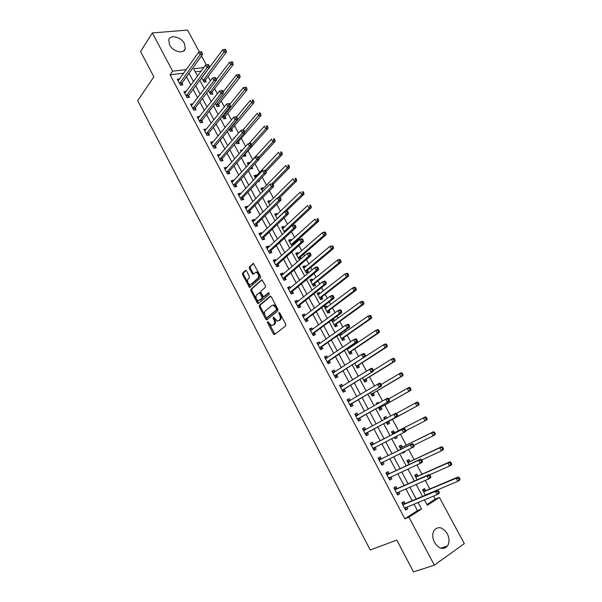 <?xml version="1.0" encoding="UTF-8"?>
<svg xmlns="http://www.w3.org/2000/svg" width="602" height="602" viewBox="0 0 602 602"><rect width="100%" height="100%" fill="white"/><g stroke="black" fill="none" stroke-linecap="round" stroke-linejoin="round"><path stroke-width="0.9" d="M267.597 321.649L267.566 322.717L273.398 333.914L274.55 334.501L285.664 325.87L285.724 324.305L279.742 312.92L278.922 312.521L279.644 315.087C280.615 317.254 280.555 318.925 279.456 320.083L277.229 321.129L273.489 317.058L273.173 318.21L273.933 319.662C274.888 321.822 274.828 323.47 273.76 324.606L271.585 325.637L267.597 321.649M268.326 321.912L274.926 334.208M279.637 312.747L280.555 314.748L279.644 315.087M273.925 317.367L274.836 319.331L273.933 319.662M184.423 43.607L185.303 48.611C184.227 54.383 172.962 51.84 169.621 44.977L168.748 40.056C169.832 34.179 181.119 36.805 184.423 43.607M447.241 533.628C449.498 538.293 449.604 542.394 447.549 545.946C443.358 550.175 439.016 549.009 434.531 542.447C432.319 537.827 432.198 533.763 434.177 530.264C438.376 525.93 442.733 527.051 447.241 533.628M246.564 270.983L245.45 270.479L242.568 273.135L242.538 274.685L249.574 287.478L260.538 278.004L260.583 276.416L253.397 263.428L249.394 266.837L249.356 268.409L252.802 274.286L256.181 272.247C258.544 273.752 259.131 275.724 257.942 278.154L251.011 284.34L249.898 284.633C247.565 283.158 246.97 281.217 248.114 278.801L249.258 277.77L249.288 276.213L246.564 270.983M426.923 504.544L435.329 499.118L439.43 497.455L464.308 543.614L434.351 565.18L413.499 571.9L396.816 540.084L370.207 549.987L137.692 100.707L153.841 76.83L140.552 51.494L152.359 32.937L187.568 30.1L199.412 52.081M434.351 565.18L408.916 517.171L421.543 509.014L418.044 502.452M183.76 73.196L170.095 74.821L404.837 518.789L408.916 517.171M170.095 74.821L172.623 71.186L152.359 32.937M259.357 305.342L259.319 306.885L265.745 319.226L266.889 319.79L277.823 310.933L277.883 309.368L271.284 296.809L270.117 296.259L259.357 305.342L260.267 305.026L260.222 306.568L267.235 319.512M257.28 302.972L250.899 290.721L250.936 289.178L261.938 279.727L265.452 285.687L265.399 287.267L261.035 291.052L260.99 292.61L263.556 296.771L268.552 292.768L269.327 294.25L258.408 303.521L257.28 302.972L258.183 302.663L251.809 290.42L250.899 290.721M404.837 518.789L417.457 510.647L413.98 504.122M412.152 500.698L405.861 488.884M404.092 485.558L397.802 473.744M396.086 470.523L389.795 458.701M388.132 455.586L381.841 443.764M380.231 440.747L373.947 428.948M372.367 425.975L366.144 414.289M364.526 411.256L358.386 399.728M356.745 396.635L350.688 385.257M349.01 382.104L343.035 370.885M341.326 367.679L335.427 356.602M333.689 353.344L327.872 342.418M326.103 339.099L320.369 328.316M318.571 324.952L312.912 314.312M311.083 310.888L305.5 300.398M303.649 296.921L298.14 286.575M296.259 283.045L290.826 272.841M288.922 269.26L283.557 259.191M281.623 255.564L276.333 245.624M274.377 241.951L269.162 232.146M267.175 228.421L262.028 218.759M260.019 214.982L254.939 205.455M252.908 201.632L247.904 192.226M245.842 188.358L240.905 179.087M238.821 175.174L233.952 166.024M231.845 162.066L227.044 153.051M224.907 149.048L220.174 140.153M218.014 136.105L213.349 127.338M211.167 123.244L206.561 114.598M204.364 110.459L199.826 101.934M197.599 97.757L193.122 89.352M190.879 85.13L186.462 76.845M404.973 503.505L403.934 501.549L401.812 502.873L405.658 510.12L407.772 508.78L406.854 507.05M397.011 488.5L395.981 486.551L393.851 487.838L397.666 495.04L399.796 493.738L398.84 491.939M389.103 473.593L388.079 471.659L385.935 472.909L389.727 480.065L391.864 478.801L390.879 476.934M381.247 458.784L380.231 456.865L378.079 458.077L381.841 465.18L383.993 463.954L382.97 462.035L381.45 464.451M373.443 444.08L372.435 442.169L370.268 443.335L374.008 450.401L376.167 449.212L375.151 447.301M365.692 429.467L364.684 427.57L362.509 428.699L366.227 435.713L368.394 434.569L367.393 432.665M357.987 414.944L356.986 413.062L354.804 414.161L358.499 421.129L360.681 420.015L359.68 418.127M350.311 400.473L349.341 398.652L347.143 399.713L350.815 406.636L353.005 405.56L352.012 403.686M342.666 386.07L341.748 384.339L339.543 385.355L343.185 392.233L345.39 391.195L344.397 389.336M335.073 371.758L334.2 370.11L331.98 371.095L335.607 377.928L337.82 376.927L336.834 375.076M327.533 357.535L326.705 355.978L324.478 356.926L328.075 363.713L330.295 362.75L329.324 360.914M320.038 343.411L319.256 341.936L317.013 342.854L320.588 349.596L322.822 348.663L321.852 346.842M312.588 329.377L311.851 327.985L309.601 328.865L313.153 335.57L315.395 334.667L314.432 332.853M305.191 315.433L304.499 314.124L302.242 314.966L305.771 321.626L308.021 320.768L307.065 318.962M297.839 301.572L297.185 300.345L294.92 301.158L298.426 307.78L300.691 306.945L299.736 305.154M290.533 287.801L289.923 286.657L287.651 287.44L291.135 294.017L293.407 293.219L292.459 291.443M283.271 274.128L282.707 273.06L280.427 273.805L283.888 280.336L286.168 279.576L285.228 277.808M276.062 260.531L275.543 259.545L273.248 260.26L276.687 266.754L278.974 266.024L278.041 264.263M268.898 247.023L268.417 246.12L266.114 246.797L269.53 253.246L271.833 252.554L270.9 250.808M261.772 233.599L261.336 232.771L259.026 233.418L262.419 239.829L264.729 239.167L263.804 237.429M254.699 220.264L254.3 219.512L251.982 220.129L255.361 226.495L257.671 225.863L256.753 224.14M247.663 207.013L247.309 206.328L244.984 206.915L248.333 213.251L250.658 212.649L249.747 210.933M240.68 193.836L240.356 193.234L238.023 193.791L241.357 200.082L243.69 199.51L242.787 197.81M233.734 180.75L233.456 180.216L231.108 180.743L234.426 186.996L236.759 186.454L235.864 184.761M226.834 167.74L226.593 167.281L224.237 167.777L227.533 173.993L229.881 173.481L228.986 171.796M219.971 154.812L219.768 154.428L217.412 154.895L220.686 161.065L223.041 160.591L222.153 158.913M213.153 141.967L210.625 142.087L213.876 148.227L216.238 147.776L215.358 146.113M206.381 129.197L203.882 129.362L207.111 135.458L209.481 135.036L208.608 133.388M199.646 116.502L197.178 116.713L200.391 122.77L202.769 122.379L201.896 120.739M192.956 103.89L190.518 104.138L193.709 110.158L196.086 109.797L195.221 108.164M186.304 91.353L183.888 91.639L187.064 97.629L189.457 97.291L188.592 95.673M179.674 78.93L177.312 79.216L180.465 85.168L182.857 84.859L182.007 83.249M435.329 499.118L433.666 496.025M429.851 488.937L425.275 480.419M421.949 474.241L416.938 464.925M414.101 459.642L408.66 449.528M406.297 445.141L400.435 434.245M398.554 430.731L392.391 419.27M390.645 416.035L384.731 405.033M382.548 400.977L377.123 390.879M374.504 386.017L369.56 376.822M366.513 371.163L362.043 362.848M358.581 356.407L354.578 348.964M352.885 345.819L352.494 345.089M350.695 341.748L347.158 335.171M345.435 331.973L344.69 330.581M342.869 327.195L339.791 321.468M338.038 318.217L336.939 316.178M335.088 312.731L332.462 307.848M330.686 304.544L329.249 301.865M327.368 298.366L325.185 294.31M323.387 290.962L321.603 287.651M319.692 284.099L317.946 280.863M316.125 277.469L314.003 273.526M312.069 269.922L310.76 267.491M308.909 264.052L306.456 259.492M304.492 255.835L303.619 254.21M301.745 250.725L298.961 245.556M296.967 241.846L296.515 241.011M294.619 237.474L291.511 231.702M287.538 224.313L284.114 217.947M280.502 211.227L276.762 204.274M273.511 198.224L269.455 190.691M266.558 185.303L262.201 177.199M259.65 172.458L254.992 163.789M252.787 159.688L248.024 150.839M245.654 146.429L241.259 138.264M238.512 133.147L234.539 125.773M231.409 119.948L227.865 113.349M224.358 106.832L221.227 101.008M217.352 93.799L214.628 88.735M210.384 80.856L208.066 76.537M201.158 71.126L195.289 71.826M425.614 490.547L424.591 488.636L422.566 489.9L425.396 495.175M417.773 475.926L416.75 474.03L414.718 475.256L417.148 479.794M409.977 461.403L408.961 459.522L406.922 460.711L408.961 464.518M402.527 452.516L402.881 453.178L404.935 452.012L404.649 451.477M402.234 446.97L401.225 445.104L399.171 446.255L400.827 449.34M394.393 437.338L395.16 438.775L397.222 437.639L396.485 436.269M394.536 432.635L393.542 430.776L391.473 431.89L392.745 434.275M386.326 422.288L387.485 424.463L389.562 423.364L388.568 421.513M386.762 418.149L385.897 416.539L383.82 417.622L384.701 419.263M378.342 407.396L379.862 410.24L381.946 409.172L380.961 407.336M378.718 403.159L378.312 402.399L376.22 403.445L376.686 404.318M370.411 392.609L372.292 396.108L374.384 395.078L373.398 393.249M369.967 388.734L368.733 389.471M362.539 377.921L364.759 382.067L366.866 381.074L365.888 379.26M354.713 363.322L357.279 368.115L359.394 367.152L358.431 365.354M346.948 348.829L349.852 354.247L351.974 353.329L351.011 351.53M349.258 348.265L348.867 347.535M339.227 334.426L342.463 340.476L344.6 339.581L343.644 337.805M341.861 334.479L341.116 333.094M334.509 320.791L333.771 319.406L331.619 320.241L335.126 326.781L337.27 325.93L336.322 324.154M327.21 307.178L326.51 305.876L324.35 306.681L327.834 313.183L329.986 312.355L329.046 310.594M319.955 293.656L319.293 292.429L317.126 293.204L320.588 299.661L322.747 298.87L321.814 297.125M312.739 280.223L312.122 279.065L309.947 279.81L313.386 286.228L315.561 285.468L314.628 283.73M305.575 266.867L304.996 265.783L302.814 266.498L306.23 272.879L308.412 272.149L307.487 270.426M301.188 258.687L300.383 257.197M298.449 253.592L297.915 252.592L295.717 253.269L299.119 259.612L300.699 259.108M293.708 244.758L293.332 244.051M291.376 240.409L290.871 239.476L288.674 240.123L291.985 246.301M284.34 227.3L283.881 226.435L281.668 227.059L284.58 232.5M277.349 214.274L276.928 213.484L274.708 214.071L277.229 218.782M270.403 201.324L270.012 200.601L267.785 201.166L269.922 205.154M263.495 188.456L263.142 187.809L260.907 188.336L262.668 191.609M258.077 181.533L259.59 181.179L259.169 180.389M256.633 175.664L256.317 175.084L254.074 175.588L255.451 178.162M250.417 168.756L252.787 168.5L251.997 167.04M249.807 162.954L249.529 162.442L247.279 162.916L248.287 164.79M243.321 155.519L243.765 156.354L246.022 155.895L245.142 154.262M242.576 149.913L240.529 150.319L241.169 151.508M236.27 142.365L237.037 143.803L239.295 143.366L238.422 141.741M234.66 137.64L233.817 137.798L234.095 138.309M229.264 129.295L230.34 131.319L232.613 130.912L231.747 129.302M222.296 116.306L223.696 118.91L225.968 118.534L225.11 116.931M215.381 103.401L217.081 106.577L219.369 106.23L218.511 104.635M208.503 90.578L210.512 94.318L212.799 93.995L211.949 92.415M201.67 77.831L203.98 82.135L206.275 81.834L205.432 80.262M201.504 55.956L206.328 64.911M424.402 499.841L427.315 505.281L439.43 497.455M203.769 67.574L193.641 68.748L197.546 76.048M199.826 80.307L204.371 88.803M206.637 93.024L211.242 101.633M213.484 105.809L218.157 114.546M220.37 118.684L225.11 127.541M227.308 131.635L232.116 140.62M234.283 144.668L239.16 153.781M241.304 157.784L246.248 167.025M248.37 170.983L253.382 180.352M255.474 184.265L260.561 193.769M262.63 197.637L267.792 207.269M269.831 211.084L275.061 220.859M277.078 224.629L282.383 234.532M284.377 238.249L289.75 248.295M291.714 251.967L297.17 262.148M299.104 265.768L304.635 276.092M306.538 279.659L312.145 290.126M314.026 293.648L319.707 304.258M321.558 307.72L327.322 318.481M329.143 321.889L334.983 332.793M336.781 336.149L342.696 347.203M344.464 350.507L350.462 361.712M352.2 364.955L358.28 376.31M359.981 379.501L366.144 391.014M367.822 394.144L374.068 405.816M375.716 408.886L382.044 420.715M383.655 423.725L390.051 435.667M391.684 438.723L398.095 450.687M399.781 453.848L406.184 465.813M407.93 469.071L414.334 481.036M416.14 484.399L422.544 496.364M186.327 69.599L172.623 71.186M416.208 499.005L409.872 487.138M408.088 483.797L401.752 471.923M400.029 468.687L393.693 456.813M392.015 453.675L385.679 441.8M384.061 438.768L377.74 426.908M376.145 423.921L369.876 412.182M368.251 409.134L362.073 397.546M360.41 394.438L354.315 383.007M352.621 379.847L346.609 368.567M344.886 365.346L338.956 354.224M337.203 350.943L331.348 339.972M329.572 336.638L323.793 325.81M321.987 322.424L316.283 311.738M314.447 308.299L308.826 297.764M306.967 294.273L301.421 283.881M299.525 280.336L294.054 270.08M292.136 266.483L286.74 256.369M284.799 252.727L279.471 242.749M277.499 239.054L272.255 229.212M270.253 225.472L265.076 215.764M263.051 211.972L257.942 202.4M255.895 198.562L250.861 189.118M248.784 185.235L243.818 175.927M241.718 171.991L236.819 162.811M234.697 158.83L229.866 149.778M227.722 145.759L222.958 136.827M220.783 132.764L216.088 123.959M213.898 119.851L209.263 111.167M207.05 107.013L202.483 98.457M200.24 94.258L195.74 85.823M193.483 81.586L189.043 73.263M417.457 510.647L421.543 509.014M404.935 452.012L402.813 453.043M397.222 437.639L395.123 438.707M385.897 416.539L383.843 417.668M378.312 402.399L376.28 403.558M333.771 319.406L331.905 320.768M326.51 305.876L324.666 307.268M319.293 292.429L317.48 293.859M312.122 279.065L310.331 280.524M304.996 265.783L303.227 267.28M297.915 252.592L296.169 254.112M290.871 239.476L289.156 241.026M283.881 226.435L282.188 228.023M276.928 213.484L275.257 215.095M270.012 200.601L268.372 202.249M263.142 187.809L261.524 189.48M256.317 175.084L254.721 176.785M249.529 162.442L247.956 164.173M203.16 76.025L201.813 77.839M407.772 508.78L405.447 509.728M399.796 493.738L397.501 494.731M391.864 478.801L389.607 479.832M383.993 463.954L381.766 465.03M376.167 449.212L373.97 450.334M364.684 427.57L362.532 428.744M356.986 413.062L354.871 414.281M349.341 398.652L347.256 399.909M341.748 384.339L339.686 385.634M334.2 370.11L332.169 371.442M326.705 355.978L324.696 357.347M319.256 341.936L317.277 343.343M311.851 327.985L309.902 329.429M304.499 314.124L302.58 315.606M297.185 300.345L295.296 301.865M289.923 286.657L288.065 288.215M282.707 273.06L280.871 274.647M275.543 259.545L273.729 261.17M268.417 246.12L266.633 247.776M261.336 232.771L259.575 234.464M254.3 219.512L252.569 221.235M247.309 206.328L245.601 208.089M240.356 193.234L238.678 195.018M233.456 180.216L231.793 182.037M226.593 167.281L224.96 169.132M219.768 154.428L218.165 156.309M212.988 141.651L211.407 143.562M206.253 128.948L204.695 130.89M199.555 116.329L198.02 118.301M192.903 103.785L191.406 105.756M186.281 91.316L184.912 93.19M274.836 319.331C275.791 321.483 275.731 323.131 274.655 324.267L273.744 324.99M280.555 314.748C281.525 316.923 281.458 318.586 280.366 319.745L279.433 320.482M270.719 296.207L260.267 305.026M265.979 317.397L266.776 317.788L276.363 309.992L276.401 308.894L275.588 307.351L273.195 305.229L271.848 305.56L265.339 310.948C264.293 312.099 264.24 313.747 265.189 315.869L265.979 317.397M267.476 317.532L266.776 317.788M272.811 305.199L274.106 304.905L276.499 307.028L277.266 309.661L267.679 317.457M262.133 279.795L251.847 288.877L251.809 290.42M264.549 296.47L269.071 292.79M256.572 294.912C255.398 297.335 256 299.292 258.393 300.774L261.953 298.396L261.998 296.839L259.439 292.685L256.572 294.912M259.868 292.534L261.072 293.016L262.908 296.523L262.863 298.08L260.388 300.18M258.183 302.663L258.732 303.242M255.985 272.224L257.099 271.961C259.462 273.458 260.049 275.43 258.86 277.861L251.922 284.039M253.608 263.51L250.312 266.551L250.274 268.123L253.517 273.91M246.09 270.448L243.486 272.849L243.456 274.392L250.289 287.101M425.328 495.047L457.889 481.291L456.226 478.229L458.25 476.942L426.096 490.517L422.724 490.186M426.773 494.603L427.096 494.129M458.476 478.281L459.145 479.501L459.958 478.981L459.288 477.762L458.476 478.281L456.226 478.229L423.597 491.811M459.958 478.981L459.92 479.99L457.889 481.291L459.145 479.501M458.25 476.942L459.288 477.762M402.016 503.091L405.455 503.49L437.519 490.126L435.389 491.48L437.082 494.626L404.612 508.156M406.463 507.215L405.138 509.134M402.858 504.837L435.389 491.48L437.677 491.541L438.354 492.797L439.212 492.255L438.527 490.999L437.677 491.541M439.212 492.255L439.212 493.264L437.082 494.626L438.354 492.797M438.527 490.999L437.519 490.126M429.527 474.873L449.581 466.038L447.926 462.998L449.965 461.749L418.247 475.896L414.913 475.618M450.161 463.036L450.823 464.255L451.643 463.751L450.981 462.532L447.926 462.998L415.741 477.16M451.643 463.751L451.62 464.782L449.581 466.038L450.823 464.255M449.965 461.749L450.981 462.532M421.791 459.966L441.326 450.89L439.686 447.873L441.74 446.669L410.444 461.358L407.148 461.14M441.906 447.896L442.56 449.107L443.381 448.618L442.726 447.414L439.686 447.873L407.93 462.599M443.381 448.618L443.381 449.679L441.326 450.89L442.56 449.107M441.74 446.669L442.726 447.414M413.86 445.262L433.131 435.848L431.499 432.853L433.56 431.679L402.693 446.925L399.442 446.752M433.703 432.861L434.358 434.057L435.186 433.591L434.531 432.387L431.499 432.853L400.179 448.129M435.186 433.591L435.193 434.674L433.131 435.848L434.358 434.057M433.56 431.679L434.531 432.387M398.584 492.052L397.192 494.144M430.761 476.603L430.091 475.354L429.234 475.881L429.903 477.13L430.761 476.603L430.784 477.634L428.639 478.951L396.628 493.091M429.903 477.13L428.639 478.951L426.961 475.836L429.106 474.519L397.486 488.47L394.084 488.132M394.882 489.787L426.961 475.836L429.234 475.881M430.091 475.354L429.106 474.519M386.213 473.277L389.577 473.556L420.745 459.025L418.586 460.289L420.256 463.389L388.696 478.123M390.758 476.987L389.298 479.245M386.966 474.843L418.586 460.289L420.843 460.327L421.513 461.568L422.378 461.057L421.709 459.815L420.843 460.327M422.378 461.057L422.408 462.118L420.256 463.389L421.513 461.568M421.709 459.815L420.745 459.025M414.048 445.615L413.386 444.389L412.513 444.878L413.183 446.112L414.048 445.615L414.101 446.699L380.818 463.254M413.183 446.112L411.934 447.941L410.278 444.855L412.445 443.629L381.713 458.747L378.395 458.521M379.094 459.996L410.278 444.855L412.513 444.878M413.386 444.389L412.445 443.629M405.801 430.746L424.982 420.903L423.364 417.931L425.441 416.802L394.995 432.575L391.774 432.462M394.807 438.106L395.672 436.683M425.554 417.923L426.208 419.112L427.036 418.661L426.389 417.472L423.364 417.931L392.474 433.756M427.036 418.661L427.059 419.767L424.982 420.903L426.208 419.112M425.441 416.802L426.389 417.472M370.621 443.862L373.902 444.028L404.198 428.346L402.016 429.535L403.664 432.59L372.992 448.482M375.249 447.143L373.661 449.747M371.283 445.254L402.016 429.535L404.243 429.535L404.905 430.761L405.778 430.287L405.116 429.06L404.243 429.535M405.778 430.287L405.846 431.393L403.664 432.59L404.905 430.761M405.116 429.06L404.198 428.346M386.364 418.36L384.166 418.262M387.169 423.868L388.869 421.167L418.984 404.965L416.9 406.064L415.282 403.107L396.327 413.401M386.492 422.604L416.9 406.064L418.947 403.829L418.3 402.648L417.464 403.084L418.112 404.273M417.464 403.084L415.282 403.107L417.374 402.016L418.3 402.648M418.947 403.829L418.984 404.965M379.591 409.721L381.262 406.99L410.963 390.262L408.863 391.323L407.261 388.38L388.824 398.863M378.876 408.389L408.863 391.323L410.903 389.103L410.263 387.929L409.428 388.35L410.067 389.524M409.428 388.35L407.261 388.38L409.368 387.327L410.263 387.929M410.903 389.103L410.963 390.262M372.051 395.664L373.691 392.895L402.994 375.648L400.879 376.671L399.292 373.759L381.104 384.558M371.306 394.272L400.879 376.671L402.919 374.467L402.286 373.3L401.436 373.714L402.076 374.88M401.436 373.714L399.292 373.759L401.406 372.743L402.286 373.3M402.919 374.467L402.994 375.648M364.564 381.698L366.182 378.899L395.078 361.14L392.956 362.126L391.375 359.228L373.3 370.433M363.789 380.246L392.956 362.126L394.987 359.936L394.355 358.777L393.505 359.168L394.137 360.327M393.505 359.168L391.375 359.228L393.497 358.25L394.355 358.777M394.987 359.936L395.078 361.14M357.129 367.822L358.709 364.985L387.214 346.722L385.077 347.67L383.504 344.795L354.834 363.247M356.309 366.302L385.077 347.67L387.109 345.495L386.484 344.344L385.626 344.72L386.258 345.879M385.626 344.72L383.504 344.795L385.641 343.855L386.484 344.344M387.109 345.495L387.214 346.722M363.518 430.603L365.82 429.474L362.84 429.324M365.519 433.463L397.644 416.193L365.218 433.809M396.68 415.515L395.454 417.344L393.821 414.311L396.011 413.168L396.906 413.845L396.026 414.304L396.68 415.515L397.561 415.056L396.906 413.845M363.646 430.611L393.821 414.311L396.026 414.304M367.687 432.319L365.986 435.111M397.644 416.193L397.561 415.056M358.055 414.951L355.172 414.853M357.791 418.879L389.502 401.098L357.49 419.233M388.516 400.375L387.297 402.211L385.671 399.194L387.876 398.088L388.749 398.727L387.869 399.171L388.516 400.375L389.404 399.931L388.749 398.727M355.805 416.042L385.671 399.194L387.869 399.171M359.973 417.773L358.295 420.602M389.502 401.098L389.404 399.931M350.236 400.518L347.557 400.481M350.108 404.393L381.412 386.1L349.822 404.755M380.411 385.34L379.2 387.176L377.582 384.181L379.802 383.113L380.652 383.715L379.764 384.144L380.411 385.34L381.299 384.911L380.652 383.715M348.144 401.587L377.582 384.181L379.764 384.144M352.305 403.325L350.657 406.184M381.412 386.1L381.299 384.911M342.47 386.191L339.987 386.191M342.478 390.006L373.383 371.208L342.199 390.367M372.36 370.403L371.156 372.239L369.553 369.267L371.78 368.243L372.608 368.808L371.72 369.214L372.36 370.403L373.248 369.997L372.608 368.808M340.529 387.221L369.553 369.267L371.72 369.214M344.683 388.967L343.072 391.864M373.383 371.208L373.248 369.997M334.765 371.961L332.462 371.998M334.9 375.701L365.399 356.414L334.622 376.077M364.36 355.571L363.164 357.407L361.569 354.458L363.811 353.464L364.616 353.999L363.721 354.39L364.36 355.571L365.256 355.18L364.616 353.999M332.966 372.947L361.569 354.458L363.721 354.39M337.12 374.707L335.532 377.635M365.399 356.414L365.256 355.18M348.867 348.528L347.316 348.581M349.732 354.029L351.29 351.162L379.395 332.402L377.251 333.312L375.693 330.453L347.264 349.423M348.889 352.448L377.251 333.312L378.425 331.514L379.283 331.153L378.658 330.009L377.8 330.37L378.425 331.514M377.8 330.37L375.693 330.453L377.845 329.55L378.658 330.009M379.283 331.153L379.395 332.402M327.112 357.829L324.99 357.897M327.375 361.501L329.595 360.538L357.475 341.718L355.225 342.673L327.097 361.877M356.414 340.837L355.225 342.673L353.645 339.739L355.895 338.791L356.685 339.287L355.782 339.663L356.414 340.837L357.317 340.461L356.685 339.287M325.449 358.769L353.645 339.739L355.782 339.663M329.595 360.538L328.037 363.503M357.475 341.718L357.317 340.461M341.364 334.832L339.49 334.923M342.387 340.326L343.923 337.421L371.637 318.18L369.477 319.052L367.935 316.208L339.889 335.675M341.507 338.685L369.477 319.052L370.644 317.254L371.509 316.908L370.885 315.772L370.027 316.118L370.644 317.254M370.027 316.118L367.935 316.208L370.087 315.343L370.885 315.772M371.509 316.908L371.637 318.18M319.504 343.787L317.563 343.892M319.895 347.384L322.123 346.459L349.604 327.127L347.346 328.045L319.617 347.768M348.528 326.209L347.346 328.045L345.774 325.133L348.039 324.222L348.799 324.674L347.896 325.042L348.528 326.209L349.431 325.84L348.799 324.674M317.984 344.675L345.774 325.133L347.896 325.042M322.123 346.459L320.595 349.453M349.604 327.127L349.431 325.84M333.914 321.22L332.206 321.34M335.088 326.705L336.593 323.771L363.924 304.04L361.757 304.883L360.222 302.061L332.567 322.017M334.178 325.012L361.757 304.883L362.916 303.084L363.781 302.746L363.164 301.617L362.299 301.956L362.916 303.084M362.299 301.956L360.222 302.061L362.389 301.226L363.164 301.617M363.781 302.746L363.924 304.04M311.956 329.843L310.188 329.971M312.461 333.357L314.703 332.47L341.785 312.626L339.513 313.507L312.19 333.749M340.687 311.67L339.513 313.507L337.955 310.617L340.228 309.744L340.973 310.165L340.062 310.512L340.687 311.67L341.597 311.317L340.973 310.165M310.564 330.679L337.955 310.617L340.062 310.512M314.703 332.47L313.198 335.502M341.785 312.626L341.597 311.317M326.51 307.705L324.967 307.84M327.827 313.175L329.309 310.211L356.264 289.998L354.089 290.804L352.561 288.004L325.291 308.442M326.886 311.415L354.089 290.804L355.24 289.005L356.106 288.682L355.496 287.56L354.623 287.884L355.24 289.005M354.623 287.884L352.561 288.004L354.736 287.207L355.496 287.56M356.106 288.682L356.264 289.998M304.454 315.997L302.859 316.14M305.071 319.429L307.329 318.571L334.02 298.231L331.732 299.074L304.808 319.82M332.898 297.23L331.732 299.074L330.182 296.199L332.47 295.356L333.192 295.748L332.281 296.079L332.898 297.23L333.817 296.899L333.192 295.748M303.197 316.772L330.182 296.199L332.281 296.079M307.329 318.571L305.869 321.588M334.02 298.231L333.817 296.899M319.158 294.28L317.781 294.423M320.663 299.638L322.078 296.726L348.656 276.047L346.466 276.822L344.946 274.038L318.067 294.95M319.647 297.907L346.466 276.822L347.61 275.024L348.483 274.715L347.873 273.601L347 273.902L347.61 275.024M347 273.902L344.946 274.038L347.136 273.27L347.873 273.601M348.483 274.715L348.656 276.047M297.004 302.242L295.574 302.392M297.734 305.583L299.999 304.762L326.299 283.926L324.011 284.731L297.478 305.982M325.17 282.887L324.011 284.731L322.469 281.871L324.764 281.074L325.471 281.427L324.553 281.744L325.17 282.887L326.088 282.571L325.471 281.427M295.875 302.949L322.469 281.871L324.553 281.744M299.999 304.762L298.615 307.705M326.299 283.926L326.088 282.571M311.859 280.938L310.632 281.089M313.537 286.176L314.884 283.331L341.093 262.194L338.896 262.923L337.383 260.162L310.88 281.548M312.453 284.483L338.896 262.923L340.032 261.125L340.905 260.832L340.303 259.725L339.423 260.019L340.032 261.125M339.423 260.019L337.383 260.162L339.588 259.432L340.303 259.725M340.905 260.832L341.093 262.194M289.6 288.576L288.335 288.734M290.442 291.827L292.715 291.037L318.639 269.711L316.336 270.486L290.187 292.226M317.487 268.642L316.336 270.486L314.808 267.649L317.111 266.882L317.796 267.198L316.87 267.506L317.487 268.642L318.405 268.334L317.796 267.198M288.599 289.223L314.808 267.649L316.87 267.506M292.715 291.037L291.398 293.919M318.639 269.711L318.405 268.334M304.597 267.687L303.528 267.837M306.448 272.804L307.735 270.02L333.576 248.423L331.371 249.123L329.873 246.368L303.739 268.229M305.304 271.148L331.371 249.123L332.5 247.317L333.38 247.038L332.786 245.94L331.898 246.218L332.5 247.317M331.898 246.218L329.873 246.368L332.786 245.94M333.38 247.038L333.576 248.423M297.388 254.526L296.47 254.669M299.405 259.522L300.639 256.791L326.111 234.735L323.899 235.405L322.409 232.673L296.635 254.985M298.193 257.889L323.899 235.405L325.02 233.606L325.908 233.335L325.306 232.244L324.418 232.507L325.02 233.606M324.418 232.507L322.409 232.673L324.628 232.011L325.306 232.244M325.908 233.335L326.111 234.735M290.224 241.44L289.449 241.575M292.655 245.706L293.58 243.637L318.699 221.145L316.471 221.777L314.989 219.06L289.585 241.831M291.135 244.713L316.471 221.777L317.585 219.971L318.473 219.722L317.886 218.639L316.991 218.887L317.585 219.971M316.991 218.887L317.886 218.639M318.473 219.722L318.699 221.145M283.113 228.444L282.473 228.564M286.386 230.829L311.324 207.637L309.089 208.239L307.622 205.538L282.579 228.752M284.114 231.619L309.089 208.239L310.196 206.433L311.091 206.193L310.504 205.116L309.609 205.357L310.196 206.433M309.609 205.357L310.504 205.116M311.091 206.193L311.324 207.637M276.04 215.539L275.543 215.636M286.206 211.249L304.002 194.213L301.76 194.785L300.3 192.106L275.611 215.757M277.138 218.609L301.76 194.785L302.859 192.979L303.754 192.753L303.175 191.677L302.272 191.903L302.859 192.979M302.272 191.903L303.175 191.677M303.754 192.753L304.002 194.213M279.998 197.418L296.726 180.871L294.468 181.413L293.023 178.749L268.688 202.844M278.056 197.697L294.468 181.413L295.567 179.607L296.47 179.396L295.891 178.327L294.988 178.546L295.567 179.607M294.988 178.546L295.891 178.327M296.47 179.396L296.726 180.871M273.105 184.362L289.502 167.619L287.229 168.131L285.792 165.482L261.802 190.006M272.006 183.715L287.229 168.131L288.32 166.325L289.223 166.122L288.651 165.061L287.741 165.264L288.32 166.325M287.741 165.264L288.651 165.061M289.223 166.122L289.502 167.619M266.107 171.532L282.315 154.451L280.043 154.932L278.606 152.298L254.962 177.244M265.512 170.283L280.043 154.932L281.119 153.126L282.029 152.938L281.458 151.885L280.547 152.073L281.119 153.126M280.547 152.073L281.458 151.885M282.029 152.938L282.315 154.451M259.01 158.928L275.174 141.365L272.894 141.816L271.464 139.197L248.167 164.557M251.207 168.846L251.741 167.318M258.574 157.423L272.894 141.816L273.963 140.01L274.881 139.83L274.309 138.784L273.391 138.964L273.963 140.01M273.391 138.964L274.309 138.784M274.881 139.83L275.174 141.365M244.48 156.211L245.36 153.819L268.078 128.361L265.791 128.783L264.376 126.179L249.032 143.532M251.606 144.721L265.791 128.783L266.852 126.969L267.77 126.804L267.205 125.765L266.287 125.931L266.852 126.969M266.287 125.931L267.205 125.765M267.77 126.804L268.078 128.361M237.79 143.652L238.64 141.297L261.027 115.441L258.732 115.825L257.325 113.244L242.93 130.024M244.6 132.199L259.786 114.019L260.711 113.868L260.147 112.837L259.229 112.988L259.786 114.019M259.229 112.988L260.147 112.837M260.711 113.868L261.027 115.441M231.138 131.176L231.958 128.843L254.021 102.596L251.711 102.957L250.319 100.391L236.654 116.796M229.475 129.701L252.765 101.151L253.69 101.008L253.133 99.977L252.208 100.12L252.765 101.151M252.208 100.12L253.133 99.977M253.69 101.008L254.021 102.596M224.531 118.775L225.314 116.472L247.061 89.833L244.743 90.165L243.351 87.614L229.889 104.259M222.83 117.3L245.789 88.359L246.715 88.223L246.158 87.207L245.232 87.335L245.789 88.359M243.351 87.614L245.232 87.335M246.715 88.223L247.061 89.833M217.954 106.449L218.714 104.169L240.138 77.154L237.813 77.447L236.435 74.919L223.109 91.88M216.223 104.981L238.859 75.641L239.784 75.521L239.235 74.513L238.302 74.625L238.859 75.641M236.435 74.919L238.302 74.625M239.784 75.521L240.138 77.154M211.422 94.19L212.152 91.948L233.26 64.542L230.927 64.813L229.558 62.299L216.299 79.675M209.662 92.731L231.966 63.007L232.899 62.901L232.349 61.893L231.416 61.998L231.966 63.007M229.558 62.299L231.416 61.998M232.899 62.901L233.26 64.542M204.921 82.015L205.628 79.788L226.427 52.02L224.087 52.261L222.725 49.755L201.7 77.891M203.13 80.555L225.118 50.455L226.051 50.357L225.509 49.356L224.569 49.454L225.118 50.455M222.725 49.755L224.569 49.454M226.051 50.357L226.427 52.02M282.248 275.009L281.149 275.167M283.196 278.154L285.483 277.402L311.023 255.594L308.713 256.332L282.948 278.568M309.857 254.488L308.713 256.332L307.193 253.51L309.503 252.78L310.173 253.073L309.247 253.359L309.857 254.488L310.782 254.194L310.173 253.073M281.367 275.573L307.193 253.51L309.247 253.359M285.483 277.402L284.227 280.231M311.023 255.594L310.782 254.194M274.948 261.531L274 261.682M276.002 264.571L278.29 263.849L303.461 241.575L301.135 242.275L275.754 264.985M302.272 240.431L301.135 242.275L299.63 239.476L301.956 238.776L302.595 239.032L301.67 239.31L302.272 240.431L303.205 240.153L302.595 239.032M274.181 262.02L299.63 239.476L301.67 239.31M278.29 263.849L277.093 266.626M303.461 241.575L303.205 240.153M267.694 248.137L266.897 248.28M268.846 251.079L271.148 250.387L295.943 227.639L293.61 228.308L268.605 251.501M294.739 226.465L293.61 228.308L292.113 225.524L295.078 225.088L294.137 225.351L294.739 226.465L295.672 226.202L295.078 225.088M267.04 248.543L292.113 225.524L294.137 225.351M271.148 250.387L269.997 253.111M295.943 227.639L295.672 226.202M260.485 234.833L259.846 234.961M261.735 237.67L264.045 237.007L288.478 213.8L286.138 214.432L261.501 238.091M287.259 212.589L286.138 214.432L284.648 211.671L287.598 211.234L286.665 211.483L287.259 212.589L288.192 212.333L287.598 211.234M259.944 235.156L284.648 211.671L286.665 211.483M264.045 237.007L262.946 239.679M288.478 213.8L288.192 212.333M253.329 221.619L252.832 221.732M254.676 224.343L256.986 223.711L281.066 200.052L278.711 200.647L254.443 224.772M279.825 198.803L278.711 200.647L277.229 197.9L280.171 197.464L279.23 197.704L279.825 198.803L280.765 198.562L280.171 197.464M252.893 221.852L277.229 197.9L279.23 197.704M256.986 223.711L255.94 226.337M281.066 200.052L280.765 198.562M247.655 211.099L249.98 210.497L273.692 186.387L271.336 186.951L247.422 211.528M272.443 185.107L271.336 186.951L269.862 184.227L272.796 183.791L271.848 184.016L272.443 185.107L273.383 184.882L272.796 183.791M245.887 208.631L269.862 184.227L271.848 184.016M249.98 210.497L248.972 213.085M273.692 186.387L273.383 184.882M240.68 197.938L243.012 197.366L266.37 172.812L264 173.346L240.454 198.374M265.106 171.502L264 173.346L262.54 170.637L265.467 170.208L264.519 170.419L265.106 171.502L266.054 171.292L265.467 170.208M238.926 195.492L262.54 170.637L264.519 170.419M243.012 197.366L242.049 199.917M266.37 172.812L266.054 171.292M233.749 184.859L236.082 184.317L259.101 159.327L256.723 159.831L233.523 185.296M257.814 157.98L256.723 159.831L255.271 157.137L258.183 156.708L257.235 156.904L257.814 157.98L258.77 157.784L258.183 156.708M232.011 182.436L255.271 157.137L257.235 156.904M236.082 184.317L235.164 186.823M259.101 159.327L258.77 157.784M226.856 171.856L229.204 171.352L251.877 145.932L249.484 146.399L226.638 172.307M250.567 144.555L249.484 146.399L248.047 143.72L250.951 143.299L249.996 143.479L250.567 144.555L251.531 144.367L250.951 143.299M225.133 169.463L248.047 143.72L249.996 143.479M229.204 171.352L228.316 173.82M251.877 145.932L251.531 144.367M220.008 158.943L222.364 158.461L244.69 132.613L242.297 133.05L219.798 159.395M243.374 131.206L242.297 133.05L240.86 130.393L243.765 129.972L242.802 130.145L243.374 131.206L244.337 131.033L243.765 129.972M218.3 156.565L240.86 130.393L242.802 130.145M222.364 158.461L221.513 160.9M244.69 132.613L244.337 131.033M213.206 146.098L215.569 145.654L237.557 119.392L235.149 119.79L212.995 146.557M236.225 117.947L235.149 119.79L233.726 117.149L236.616 116.728L235.653 116.893L236.225 117.947L237.188 117.789L236.616 116.728M211.505 143.75L233.726 117.149L235.653 116.893M215.569 145.654L214.748 148.054M237.557 119.392L237.188 117.789M206.441 133.343L208.811 132.922L230.468 106.245L228.053 106.622L206.238 133.802M229.121 104.771L228.053 106.622L226.638 103.995L229.52 103.574L228.557 103.725L229.121 104.771L230.084 104.628L229.52 103.574M204.755 131.01L226.638 103.995L228.557 103.725M208.811 132.922L208.021 135.299M230.468 106.245L230.084 104.628M199.721 120.663L202.099 120.272L223.425 93.182L221.002 93.528L199.518 121.122M222.063 91.685L223.033 91.542L222.469 90.503L221.498 90.639L222.063 91.685L221.002 93.528L219.595 90.917L198.05 118.353M202.099 120.272L201.339 122.612M223.425 93.182L223.033 91.542M221.498 90.639L219.595 90.917M193.039 108.059L195.424 107.698L216.427 80.209L213.996 80.517L192.843 108.526M215.049 78.674L216.02 78.546L215.463 77.515L214.485 77.635L215.049 78.674L213.996 80.517L212.596 77.929L191.376 105.771M195.424 107.698L194.694 110.008M216.427 80.209L216.02 78.546M214.485 77.635L212.596 77.929M186.402 95.53L188.787 95.199L209.466 67.311L207.028 67.597L186.206 96.004M208.074 65.746L209.052 65.633L208.495 64.61L207.524 64.715L208.074 65.746L207.028 67.597L205.643 65.016L184.754 93.265M188.787 95.199L188.087 97.486M209.466 67.311L209.052 65.633M207.524 64.715L205.643 65.016M179.802 83.076L182.195 82.775L202.558 54.496L200.112 54.752L179.607 83.558M201.151 52.901L202.129 52.803L201.58 51.78L200.601 51.877L201.151 52.901L200.112 54.752L198.735 52.193L178.162 80.834M182.195 82.775L181.518 85.032M202.558 54.496L202.129 52.803M200.601 51.877L198.735 52.193M268.469 322.386L267.566 322.717M279.787 313.281L278.877 313.612M274.076 317.879L273.173 318.21M274.655 324.267L273.76 324.606M280.366 319.745L279.456 320.083M274.294 333.568L273.398 333.914M266.648 318.894L265.745 319.226M260.222 306.568L259.319 306.885M277.266 309.661L276.363 309.992M277.311 308.57L276.401 308.894M276.499 307.028L275.588 307.351M251.847 288.877L250.936 289.178M264.888 296.357L263.977 296.666M262.863 298.08L261.953 298.396M262.908 296.523L261.998 296.839M261.072 293.016L260.162 293.325M258.86 277.861L257.942 278.154M253.021 273.361L252.103 273.654M250.274 268.123L249.356 268.409M250.312 266.551L249.394 266.837M253.367 263.42L252.953 263.548M249.785 286.544L248.874 286.845M243.456 274.392L242.538 274.685M243.486 272.849L242.568 273.135M245.842 270.358L245.45 270.479M425.885 494.641L425.396 494.942M426.096 490.517L424.079 491.789M425.749 490.562L423.725 491.834M402.994 504.852L405.108 503.528M403.34 504.815L405.455 503.49M404.687 508.05L405.169 507.749M418.247 475.896L416.215 477.123M417.901 475.941L415.869 477.175M410.444 461.358L408.404 462.554M402.693 446.925L400.639 448.076M402.362 446.985L400.307 448.136M395.017 489.81L397.147 488.515M395.356 489.765L397.486 488.47M396.695 492.985L397.312 492.609M387.094 474.858L389.238 473.608M387.432 474.812L389.577 473.556M388.764 478.011L389.607 477.521M379.222 460.011L381.375 458.799M379.561 459.958L381.713 458.747M380.885 463.141L382.21 462.389M394.995 432.575L392.925 433.696M394.664 432.642L392.602 433.764M371.411 445.262L373.571 444.088M371.735 445.202L373.902 444.028M373.059 448.377L375.219 447.188M388.629 421.4L386.559 422.491M388.869 421.167L386.793 422.258M381.021 407.223L378.936 408.284M381.262 406.99L379.17 408.043M373.466 393.136L371.366 394.159M373.691 392.895L371.6 393.919M365.956 379.14L363.849 380.133M366.182 378.899L364.075 379.885M358.491 365.233L356.369 366.189M358.709 364.985L356.595 365.941M355.338 363.006L354.902 363.202M365.279 433.703L367.453 432.56M355.925 416.05L357.543 415.237M357.558 419.12L359.74 418.014M348.265 401.587L349.228 401.12M349.882 404.642L352.072 403.573M340.649 387.221L341.342 386.898M342.26 390.254L344.457 389.223M333.087 372.947L333.621 372.706M334.682 375.957L336.894 374.963M351.071 351.417L348.949 352.336M351.29 351.162L349.168 352.08M347.821 349.228L347.384 349.416M325.569 358.762L326.006 358.574M327.157 361.757L329.377 360.794M343.704 337.684L341.567 338.572M343.923 337.421L341.785 338.309M340.386 335.517L340.01 335.668M319.677 347.647L321.912 346.722M336.375 324.042L334.23 324.892M336.593 323.771L334.449 324.628M312.25 333.628L314.492 332.733M329.098 310.474L326.946 311.294M329.309 310.211L327.157 311.031M304.868 319.7L307.118 318.842M321.867 297.004L319.7 297.787M322.078 296.726L319.91 297.516M297.531 305.861L299.796 305.033M314.68 283.61L312.506 284.362M314.884 283.331L312.709 284.091M290.239 292.105L292.512 291.315M307.539 270.298L305.357 271.02M307.735 270.02L305.553 270.742M300.436 257.069L298.246 257.769M300.639 256.791L298.442 257.483M293.385 243.93L291.18 244.593M293.58 243.637L291.376 244.299M286.341 230.875L284.167 231.492M286.56 230.574L284.355 231.206M277.688 218.345L277.183 218.481M278.041 218.007L277.371 218.187M245.187 154.127L244.427 154.285M245.36 153.819L244.728 153.946M238.467 141.605L236.624 141.959M238.64 141.297L236.917 141.62M231.793 129.167L229.52 129.565M231.958 128.843L229.686 129.242M225.148 116.796L222.875 117.164M225.314 116.472L223.041 116.841M218.549 104.5L216.268 104.846M218.714 104.169L216.427 104.515M211.987 92.272L209.699 92.595M212.152 91.948L209.857 92.264M205.47 80.126L203.167 80.412M205.628 79.788L203.325 80.081M283 278.44L285.28 277.688M275.806 264.865L278.094 264.143M268.658 251.373L270.953 250.68M261.546 237.963L263.857 237.301M254.488 224.636L256.806 224.012M247.475 211.4L249.792 210.805M240.499 198.239L242.832 197.674M233.568 185.168L235.909 184.633M226.683 172.172L229.031 171.668M219.843 159.259L222.191 158.777M213.04 146.421L215.396 145.977M206.275 133.667L208.646 133.245M199.555 120.987L201.933 120.596M192.881 108.39L195.266 108.029M186.244 95.861L188.637 95.53M179.644 83.415L182.045 83.106M185.303 48.611L183.67 50.974M447.549 545.946L440.867 548.226M274.693 334.388L274.166 334.592M266.995 319.707L266.498 319.888M274.106 304.905L273.195 305.229M260.35 292.376L259.439 292.685M258.484 303.453L258.002 303.626M257.099 271.961L256.181 272.247M253.269 274.136L252.802 274.286M250.033 287.327L249.574 287.478M425.81 490.57L423.785 491.834M403.047 504.86L405.169 503.528M417.938 475.941L415.907 477.175M395.055 489.81L397.185 488.523M387.116 474.865L389.253 473.608"/></g></svg>

